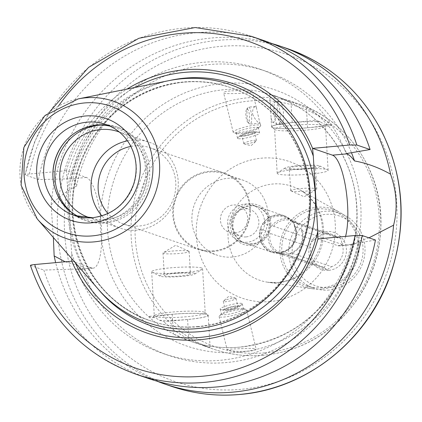 <?xml version="1.0" encoding="UTF-8"?>
<svg xmlns="http://www.w3.org/2000/svg" width="422" height="422" viewBox="0 0 422 422"><rect width="100%" height="100%" fill="white"/><g stroke="black" fill="none" stroke-linecap="round" stroke-linejoin="round"><path stroke-width="0.32" stroke-dasharray="2.11 1.58" d="M261.039 227.637A4.252 4.072 108.8 0 1 262.51 224.541L264.441 223.813L271.578 226.245L273.604 226.255L314.242 240.107C311.272 241.389 310.133 243.779 310.829 247.276L270.191 233.424L268.861 231.958L261.724 229.521L261.039 227.637A18.985 18.188 108.8 0 0 277.534 252.947L276.479 252.166L283.621 254.603L283.294 253.538L323.938 267.39L327.008 269.811L331.565 266.699L290.927 252.847L289.698 254.049L282.555 251.617L280.825 252.651A4.252 4.072 108.8 0 1 277.534 252.947M292.33 221.84A4.252 4.072 108.8 0 1 294.15 224.636L294.477 226.556L301.619 228.988L301.514 230.586L342.158 244.443L340.812 238.251L337.932 237.961L297.294 224.108L298.254 223.829L292.33 221.84A18.985 18.188 108.8 0 0 262.51 224.541M294.15 224.636A18.985 18.188 108.8 0 1 280.825 252.651M293.527 223.032A19.27 18.462 108.8 0 1 279.2 253.158A19.27 18.462 108.8 0 1 271.847 252.282A19.27 18.462 108.8 0 1 261.466 225.939A19.27 18.462 108.8 0 1 284.28 215.8A19.27 18.462 108.8 0 1 293.527 223.032M294.477 226.556A18.135 17.376 108.8 0 1 282.555 251.617M264.441 223.813A18.135 17.376 108.8 0 1 284.317 217.013A18.135 17.376 108.8 0 1 291.111 221.397M301.619 228.988A18.135 17.376 108.8 0 1 289.698 254.049M271.578 226.245A18.135 17.376 108.8 0 1 291.454 219.445A18.135 17.376 108.8 0 1 298.254 223.829M301.514 230.586A17.001 16.289 108.8 0 1 290.927 252.847M273.604 226.255A17.001 16.289 108.8 0 1 291.623 220.701A17.001 16.289 108.8 0 1 297.294 224.108M342.158 244.443A17.001 16.289 108.8 0 1 331.565 266.699M314.242 240.107A17.001 16.289 108.8 0 1 332.262 234.553A17.001 16.289 108.8 0 1 337.932 237.961M328.77 270.328A19.554 18.732 108.8 0 1 309.031 254.487A19.554 18.732 108.8 0 1 322.904 232.216A19.554 18.732 108.8 0 1 345.301 243.795A19.554 18.732 108.8 0 1 328.77 270.328M323.938 267.39A17.001 16.289 108.8 0 1 321.29 266.741A17.001 16.289 108.8 0 1 310.829 247.276M276.331 101.581A11.621 3.065 -95.2 0 1 280.129 113.507A11.621 3.065 -95.2 0 1 278.066 124.68A11.621 3.065 -95.2 0 1 277.57 124.58A11.621 3.065 -95.2 0 1 273.962 113.386A11.621 3.065 -95.2 0 1 275.503 101.723A11.621 3.065 -95.2 0 1 275.972 101.538A11.621 3.065 -95.2 0 1 276.331 101.581M270.824 112.563L270.465 107.742L270.808 105.189L271.33 105.147C276.373 105.389 277.159 124.142 272.237 121.969L271.066 117.843L270.824 112.563M248.827 107.183A8.503 2.242 -95.2 0 1 251.602 115.908A8.503 2.242 -95.2 0 1 250.098 124.084A8.503 2.242 -95.2 0 1 249.455 123.815A8.503 2.242 -95.2 0 1 247.097 115.818A8.503 2.242 -95.2 0 1 247.978 107.526A8.503 2.242 -95.2 0 1 248.563 107.146A8.503 2.242 -95.2 0 1 248.827 107.183M252.609 114.32C255.263 119.695 257.7 122.649 259.92 123.192L256.365 107.621L255.384 106.534C253.327 107.104 252.403 109.704 252.609 114.32M279.68 101.28A11.621 3.065 -95.2 0 1 283.473 113.207A11.621 3.065 -95.2 0 1 281.411 124.374A11.621 3.065 -95.2 0 1 277.312 113.08A11.621 3.065 -95.2 0 1 279.317 101.233A11.621 3.065 -95.2 0 1 279.68 101.28M247.297 109.018A6.799 1.793 -95.2 0 1 249.571 116.931A6.799 1.793 -95.2 0 1 247.798 122.322A6.799 1.793 -95.2 0 1 245.91 115.923A6.799 1.793 -95.2 0 1 246.617 109.293A6.799 1.793 -95.2 0 1 247.297 109.018M241.806 303.455A11.336 1.799 166.3 0 0 229.457 305.064A11.336 1.799 166.3 0 0 220.205 309.152A11.336 1.799 166.3 0 0 220.759 309.532A11.336 1.799 166.3 0 0 231.646 308.224A11.336 1.799 166.3 0 0 241.917 304.394A11.336 1.799 166.3 0 0 242.239 303.798A11.336 1.799 166.3 0 0 241.806 303.455M239.453 305.871A8.393 1.329 166.3 0 0 229.193 307.374A8.393 1.329 166.3 0 0 223.876 310.37A8.393 1.329 166.3 0 0 231.931 309.4A8.393 1.329 166.3 0 0 239.538 306.567A8.393 1.329 166.3 0 0 239.453 305.871M243.051 308.577A11.336 1.799 166.3 0 0 242.924 308.54A11.336 1.799 166.3 0 0 232.042 309.848A11.336 1.799 166.3 0 0 221.766 313.678A11.336 1.799 166.3 0 0 221.45 314.274A11.336 1.799 166.3 0 0 232.891 313.346A11.336 1.799 166.3 0 0 243.478 308.92A11.336 1.799 166.3 0 0 243.051 308.577M246.079 309.395A14.169 2.247 166.3 0 0 245.926 309.347A14.169 2.247 166.3 0 0 232.316 310.982A14.169 2.247 166.3 0 0 219.477 315.772A14.169 2.247 166.3 0 0 219.076 316.511A14.169 2.247 166.3 0 0 233.377 315.355A14.169 2.247 166.3 0 0 246.617 309.822A14.169 2.247 166.3 0 0 246.079 309.395M227.627 349.928L227.126 349.643C228.349 349.237 233.988 348.878 244.037 348.577C249.898 348.255 253.764 348.319 255.637 348.767L256.165 349.147C256.191 349.775 254.487 350.387 251.053 350.967C240.767 351.79 232.96 351.447 227.627 349.928M235.75 298.206A6.546 1.039 166.3 0 0 235.676 298.185A6.546 1.039 166.3 0 0 229.394 298.94A6.546 1.039 166.3 0 0 223.46 301.15A6.546 1.039 166.3 0 0 223.275 301.493A6.546 1.039 166.3 0 0 229.885 300.96A6.546 1.039 166.3 0 0 235.998 298.407A6.546 1.039 166.3 0 0 235.75 298.206M237.728 306.361A6.546 1.039 166.3 0 0 230.597 307.295A6.546 1.039 166.3 0 0 225.258 309.653A6.546 1.039 166.3 0 0 231.863 309.115A6.546 1.039 166.3 0 0 237.976 306.562A6.546 1.039 166.3 0 0 237.728 306.361M204.259 312.148A25.505 2.87 176.6 0 0 177.615 311.631A25.505 2.87 176.6 0 0 154.441 315.545A25.505 2.87 176.6 0 0 154.299 315.883A25.505 2.87 176.6 0 0 179.93 317.233A25.505 2.87 176.6 0 0 205.219 312.855A25.505 2.87 176.6 0 0 205.034 312.544A25.505 2.87 176.6 0 0 204.259 312.148M159.585 320.266A28.058 3.16 176.6 0 0 191.825 319.064A28.058 3.16 176.6 0 0 207.714 314.891A28.058 3.16 176.6 0 0 206.859 314.459A28.058 3.16 176.6 0 0 178.96 313.794A28.058 3.16 176.6 0 0 152.506 317.856L148.349 316.437L172.213 314.274A28.337 3.191 -3.4 0 1 208.199 315.218A28.337 3.191 -3.4 0 1 187.6 319.523L163.736 321.685L159.585 320.266C155.08 317.481 152.717 316.679 152.506 317.856L154.441 315.545M188.639 251.111A13.087 1.472 176.6 0 0 175.61 250.8A13.087 1.472 176.6 0 0 163.277 252.699A13.087 1.472 176.6 0 0 163.003 253.026A13.087 1.472 176.6 0 0 176.153 253.717A13.087 1.472 176.6 0 0 189.135 251.47A13.087 1.472 176.6 0 0 188.819 251.18A13.087 1.472 176.6 0 0 188.639 251.111M189.979 273.598A13.087 1.472 176.6 0 0 175.568 273.382A13.087 1.472 176.6 0 0 164.337 275.513A13.087 1.472 176.6 0 0 177.488 276.204A13.087 1.472 176.6 0 0 190.47 273.957A13.087 1.472 176.6 0 0 189.979 273.598M194.357 273.198A17.65 1.989 176.6 0 0 173.22 273.05A17.65 1.989 176.6 0 0 160.149 276.152A17.65 1.989 176.6 0 0 177.52 276.716A17.65 1.989 176.6 0 0 194.706 274.1A17.65 1.989 176.6 0 0 194.357 273.198M201.637 268.017A25.505 2.87 176.6 0 0 173.558 267.601A25.505 2.87 176.6 0 0 151.677 271.752A25.505 2.87 176.6 0 0 152.205 272.285A25.505 2.87 176.6 0 0 177.303 273.103A25.505 2.87 176.6 0 0 202.133 269.315A25.505 2.87 176.6 0 0 202.597 268.724A25.505 2.87 176.6 0 0 201.637 268.017M172.213 314.274L173.384 333.976A129.791 124.337 108.8 0 1 148.349 316.437A129.791 124.337 108.8 0 1 124.991 155.016A129.791 124.337 108.8 0 1 274.078 95.562A129.791 124.337 108.8 0 1 291.022 102.841L275.64 96.095L269.69 94.549L287.909 100.272L306.414 108.09A129.791 124.337 108.8 0 1 331.449 125.629L327.293 124.21L325.357 126.516A25.505 2.87 -3.4 0 1 302.184 130.435A25.505 2.87 -3.4 0 1 275.54 129.913A25.505 2.87 -3.4 0 1 274.764 129.522A25.505 2.87 -3.4 0 1 274.58 129.206A25.505 2.87 -3.4 0 1 299.868 124.833A25.505 2.87 -3.4 0 1 325.499 126.183A25.505 2.87 -3.4 0 1 325.357 126.516M320.214 121.8A28.058 3.16 176.6 0 0 287.973 123.002A28.058 3.16 176.6 0 0 272.084 127.175A28.058 3.16 176.6 0 0 272.939 127.608A28.058 3.16 176.6 0 0 300.839 128.272A28.058 3.16 176.6 0 0 327.293 124.21C327.076 125.387 324.718 124.585 320.214 121.8L316.057 120.381A129.791 124.337 108.8 0 1 350.075 257.974A129.791 124.337 108.8 0 1 239.854 347.148A129.791 124.337 108.8 0 1 190.327 341.261A129.791 124.337 108.8 0 1 173.384 333.976L191.889 341.788L210.109 347.517L204.158 345.971L188.771 339.219A129.791 124.337 108.8 0 1 163.736 321.685M252.171 92.133C248.389 89.986 222.341 90.155 223.634 92.919L224.156 93.299C227.838 94.243 253.669 92.84 252.667 92.423L252.171 92.133M237.992 138.611A11.336 1.799 -13.7 0 1 237.56 138.263A11.336 1.799 -13.7 0 1 237.876 137.672A11.336 1.799 -13.7 0 1 248.152 133.843A11.336 1.799 -13.7 0 1 259.039 132.534A11.336 1.799 -13.7 0 1 259.593 132.914A11.336 1.799 -13.7 0 1 250.341 136.997A11.336 1.799 -13.7 0 1 237.992 138.611M240.345 136.195A8.393 1.329 -13.7 0 1 240.26 135.499A8.393 1.329 -13.7 0 1 247.867 132.666A8.393 1.329 -13.7 0 1 255.922 131.696A8.393 1.329 -13.7 0 1 250.605 134.692A8.393 1.329 -13.7 0 1 240.345 136.195M236.747 133.484A11.336 1.799 -13.7 0 1 236.315 133.141A11.336 1.799 -13.7 0 1 246.907 128.721A11.336 1.799 -13.7 0 1 258.348 127.792A11.336 1.799 -13.7 0 1 258.032 128.383A11.336 1.799 -13.7 0 1 247.756 132.218A11.336 1.799 -13.7 0 1 236.869 133.526A11.336 1.799 -13.7 0 1 236.747 133.484M233.719 132.672A14.169 2.247 -13.7 0 1 233.181 132.244A14.169 2.247 -13.7 0 1 246.422 126.711A14.169 2.247 -13.7 0 1 260.722 125.556A14.169 2.247 -13.7 0 1 260.321 126.294A14.169 2.247 -13.7 0 1 247.482 131.084A14.169 2.247 -13.7 0 1 233.872 132.719A14.169 2.247 -13.7 0 1 233.719 132.672M244.048 143.86A6.546 1.039 -13.7 0 1 243.8 143.659A6.546 1.039 -13.7 0 1 249.914 141.106A6.546 1.039 -13.7 0 1 256.518 140.568A6.546 1.039 -13.7 0 1 256.339 140.911A6.546 1.039 -13.7 0 1 250.404 143.127A6.546 1.039 -13.7 0 1 244.122 143.881A6.546 1.039 -13.7 0 1 244.048 143.86M242.07 135.699A6.546 1.039 -13.7 0 1 241.822 135.504A6.546 1.039 -13.7 0 1 247.936 132.951A6.546 1.039 -13.7 0 1 254.54 132.413A6.546 1.039 -13.7 0 1 249.196 134.771A6.546 1.039 -13.7 0 1 242.07 135.699M291.159 190.955A13.087 1.472 -3.4 0 1 290.974 190.886A13.087 1.472 -3.4 0 1 290.663 190.591A13.087 1.472 -3.4 0 1 303.645 188.344A13.087 1.472 -3.4 0 1 316.795 189.04A13.087 1.472 -3.4 0 1 316.521 189.367A13.087 1.472 -3.4 0 1 304.188 191.266A13.087 1.472 -3.4 0 1 291.159 190.955M289.819 168.468A13.087 1.472 -3.4 0 1 289.328 168.104A13.087 1.472 -3.4 0 1 302.305 165.857A13.087 1.472 -3.4 0 1 315.461 166.553A13.087 1.472 -3.4 0 1 304.23 168.684A13.087 1.472 -3.4 0 1 289.819 168.468M285.436 168.863A17.65 1.989 -3.4 0 1 285.093 167.967A17.65 1.989 -3.4 0 1 302.279 165.345A17.65 1.989 -3.4 0 1 319.649 165.915A17.65 1.989 -3.4 0 1 306.578 169.016A17.65 1.989 -3.4 0 1 285.436 168.863M278.161 174.049A25.505 2.87 -3.4 0 1 277.201 173.342A25.505 2.87 -3.4 0 1 277.665 172.746A25.505 2.87 -3.4 0 1 302.49 168.964A25.505 2.87 -3.4 0 1 327.593 169.781A25.505 2.87 -3.4 0 1 328.121 170.314A25.505 2.87 -3.4 0 1 306.24 174.465A25.505 2.87 -3.4 0 1 278.161 174.049M292.193 122.544L291.022 102.841A129.791 124.337 108.8 0 1 316.057 120.381L292.193 122.544A28.337 3.191 176.6 0 0 271.599 126.848A28.337 3.191 176.6 0 0 307.585 127.787L331.449 125.629M368.97 237.829L359.27 240.957L353.8 244.533L351.558 244.127L375.464 240.044M345.586 236.378A45.623 12.038 -95.2 0 1 339.283 245.857A45.623 12.038 -95.2 0 1 337.858 245.673L317.935 238.884M157.121 381.224A178.532 171.031 108.8 0 1 55.651 262.637M53.367 237.512L51.125 204.923A178.532 171.031 108.8 0 1 272.195 43.635M359.27 240.957A150.195 143.881 108.8 0 1 169.454 355.699A150.195 143.881 108.8 0 1 81.309 266.134L65.173 261.777M351.558 244.127A150.195 143.881 108.8 0 1 162.95 353.483A150.195 143.881 108.8 0 1 76.635 269.025L78.671 269.452L81.309 266.134M149.362 378.792A178.532 171.031 108.8 0 1 43.846 270.08L76.635 269.025M30.416 265.433L43.846 270.08M75.322 262.795A133.595 127.982 108.8 0 1 71.687 253.664L71.798 258.733M51.125 204.923C59.233 196.499 67.71 190.227 76.556 186.118C75.469 181.903 73.94 179.445 71.972 178.759L38.471 179.572L25.03 174.887L34.541 142.072L49.886 111.572M71.84 261.176L91.764 267.965A45.623 12.038 84.8 0 0 93.188 268.149A45.623 12.038 84.8 0 0 101.285 224.282A45.623 12.038 84.8 0 0 86.383 177.451L66.465 170.662L71.687 253.664M251.333 36.308A178.532 171.031 108.8 0 0 25.236 175.056C24.666 174.703 26.032 174.355 29.334 174.022L66.465 170.662M71.255 178.517A150.195 143.881 108.8 0 1 259.868 69.161A150.195 143.881 108.8 0 1 346.182 153.613M38.471 179.572A178.532 171.031 108.8 0 1 264.568 40.823M76.556 186.118A150.195 143.881 108.8 0 1 266.372 71.376A150.195 143.881 108.8 0 1 351.463 152.717M321.928 289.07A41.24 39.51 108.8 0 1 312.939 288.827A41.24 39.51 108.8 0 1 282.102 235.418A41.24 39.51 108.8 0 1 339.146 211.965A41.24 39.51 108.8 0 1 358.162 256.407A41.24 39.51 108.8 0 1 321.928 289.07M322.26 287.662A39.673 38.006 108.8 0 1 307.121 285.863A39.673 38.006 108.8 0 1 283.948 236.046A39.673 38.006 108.8 0 1 332.726 210.757A39.673 38.006 108.8 0 1 357.729 252.804A39.673 38.006 108.8 0 1 322.26 287.662M329.186 290.025A39.673 38.006 108.8 0 1 314.047 288.221A39.673 38.006 108.8 0 1 290.874 238.409A39.673 38.006 108.8 0 1 339.647 213.121A39.673 38.006 108.8 0 1 364.655 255.168A39.673 38.006 108.8 0 1 329.186 290.025M329.788 287.477A36.841 35.29 108.8 0 1 295.885 235.439A36.841 35.29 108.8 0 1 357.181 229.885A36.841 35.29 108.8 0 1 329.788 287.477M283.294 253.538A17.001 16.289 108.8 0 1 280.651 252.889A17.001 16.289 108.8 0 1 270.191 233.424M283.621 254.603A18.135 17.376 108.8 0 1 279.754 253.78A18.135 17.376 108.8 0 1 268.861 231.958M276.479 252.166A18.135 17.376 108.8 0 1 272.612 251.343A18.135 17.376 108.8 0 1 261.724 229.521M252.604 244.09A19.27 18.462 108.8 0 1 245.256 243.214A19.27 18.462 108.8 0 1 233.999 219.023A19.27 18.462 108.8 0 1 257.689 206.738A19.27 18.462 108.8 0 1 269.837 227.163A19.27 18.462 108.8 0 1 252.604 244.09M251.908 245.504A20.968 20.087 108.8 0 1 232.606 215.885A20.968 20.087 108.8 0 1 267.501 212.725A20.968 20.087 108.8 0 1 251.908 245.504M251.807 243.821A19.27 18.462 108.8 0 1 244.454 242.945A19.27 18.462 108.8 0 1 233.197 218.749A19.27 18.462 108.8 0 1 256.887 206.463A19.27 18.462 108.8 0 1 269.036 226.888A19.27 18.462 108.8 0 1 251.807 243.821M247.192 242.244A19.27 18.462 108.8 0 1 239.838 241.368A19.27 18.462 108.8 0 1 228.582 217.177A19.27 18.462 108.8 0 1 252.272 204.892A19.27 18.462 108.8 0 1 264.42 225.316A19.27 18.462 108.8 0 1 247.192 242.244M246.089 236.911A14.169 13.573 108.8 0 1 240.682 236.267A14.169 13.573 108.8 0 1 232.406 218.48A14.169 13.573 108.8 0 1 249.824 209.449A14.169 13.573 108.8 0 1 258.76 224.462A14.169 13.573 108.8 0 1 246.089 236.911M234.885 233.092A14.169 13.573 108.8 0 1 229.478 232.448A14.169 13.573 108.8 0 1 221.202 214.661A14.169 13.573 108.8 0 1 238.62 205.625A14.169 13.573 108.8 0 1 247.55 220.643A14.169 13.573 108.8 0 1 234.885 233.092M232.385 257.03A39.673 38.006 108.8 0 1 217.251 255.226A39.673 38.006 108.8 0 1 194.078 205.414A39.673 38.006 108.8 0 1 242.85 180.125A39.673 38.006 108.8 0 1 267.859 222.172A39.673 38.006 108.8 0 1 232.385 257.03M213.922 250.731A39.673 38.006 108.8 0 1 198.783 248.933A39.673 38.006 108.8 0 1 175.61 199.115A39.673 38.006 108.8 0 1 224.383 173.827A39.673 38.006 108.8 0 1 249.391 215.874A39.673 38.006 108.8 0 1 213.922 250.731M213.959 251.438A40.38 38.687 108.8 0 1 198.551 249.602A40.38 38.687 108.8 0 1 174.966 198.899A40.38 38.687 108.8 0 1 224.609 173.157A40.38 38.687 108.8 0 1 250.067 215.958A40.38 38.687 108.8 0 1 213.959 251.438M130.867 146.413A40.38 38.687 108.8 0 1 149.995 147.726A40.38 38.687 108.8 0 1 175.452 190.522A40.38 38.687 108.8 0 1 139.35 226.002A40.38 38.687 108.8 0 1 123.936 224.172A40.38 38.687 108.8 0 1 107.995 213.521M127.481 140.827A45.344 43.434 108.8 0 1 149.267 142.235A45.344 43.434 108.8 0 1 177.847 190.29A45.344 43.434 108.8 0 1 137.308 230.127A45.344 43.434 108.8 0 1 120.006 228.07A45.344 43.434 108.8 0 1 101.897 215.879M119.373 132.07A45.344 43.434 108.8 0 1 146.497 180.379A45.344 43.434 108.8 0 1 106.064 219.477A45.344 43.434 108.8 0 1 90.129 217.857M100.832 125.118A49.311 47.238 108.8 0 1 118.229 127.465A49.311 47.238 108.8 0 1 149.309 179.725A49.311 47.238 108.8 0 1 105.226 223.043A49.311 47.238 108.8 0 1 86.41 220.806A49.311 47.238 108.8 0 1 71.207 212.039M67.288 139.207A49.311 47.238 108.8 0 1 67.483 139.002A49.311 47.238 108.8 0 1 116.298 126.806A49.311 47.238 108.8 0 1 147.378 179.065A49.311 47.238 108.8 0 1 103.295 222.389A49.311 47.238 108.8 0 1 84.479 220.152A49.311 47.238 108.8 0 1 53.277 180.679A49.311 47.238 108.8 0 1 53.246 180.4M110.068 126.167A48.177 46.151 108.8 0 1 114.784 127.486A48.177 46.151 108.8 0 1 145.152 178.548A48.177 46.151 108.8 0 1 102.077 220.87A48.177 46.151 108.8 0 1 83.698 218.686A48.177 46.151 108.8 0 1 79.157 216.85M97.994 288.896A125.967 120.671 108.8 0 1 74.894 164.791A125.967 120.671 108.8 0 1 168.985 80.628M197.944 326.528A123.271 118.091 108.8 0 1 150.907 320.936A123.271 118.091 108.8 0 1 78.903 166.157A123.271 118.091 108.8 0 1 230.454 87.576A123.271 118.091 108.8 0 1 308.155 218.227A123.271 118.091 108.8 0 1 197.944 326.528M67.214 178.379A133.595 127.982 108.8 0 1 135.093 87.449M66.402 170.667A136.026 130.308 108.8 0 1 127.117 89.053M187.6 319.523L188.771 339.219M263.539 355.224A129.791 124.337 108.8 0 1 214.017 349.332A129.791 124.337 108.8 0 1 138.205 186.371A129.791 124.337 108.8 0 1 297.768 103.633A129.791 124.337 108.8 0 1 379.578 241.194A129.791 124.337 108.8 0 1 263.539 355.224M307.585 127.787L306.414 108.09M337.858 245.673L352.27 244.37M171.522 386.346A178.532 171.031 108.8 0 1 67.24 162.18A178.532 171.031 108.8 0 1 286.728 48.377M136.127 374.282A178.532 171.031 108.8 0 1 30.611 265.57M86.383 177.451L71.972 178.759M91.764 267.965L77.347 269.268M240.851 389.348A172.867 165.598 108.8 0 1 81.762 145.179A172.867 165.598 108.8 0 1 369.382 119.125A172.867 165.598 108.8 0 1 240.851 389.348M238.646 352.249A135.457 129.765 108.8 0 1 113.982 160.914A135.457 129.765 108.8 0 1 339.367 140.5A135.457 129.765 108.8 0 1 238.646 352.249M264.705 352.866A126.959 121.62 108.8 0 1 147.864 173.542A126.959 121.62 108.8 0 1 359.101 154.41A126.959 121.62 108.8 0 1 264.705 352.866M270.054 301.556A72.283 69.245 108.8 0 1 203.536 199.458A72.283 69.245 108.8 0 1 323.801 188.565A72.283 69.245 108.8 0 1 270.054 301.556M278.742 282.545A49.675 47.586 108.8 0 1 267.917 282.255A49.675 47.586 108.8 0 1 230.776 217.921A49.675 47.586 108.8 0 1 299.478 189.673A49.675 47.586 108.8 0 1 322.382 243.199A49.675 47.586 108.8 0 1 278.742 282.545M114.784 127.486L105.547 124.342A48.177 46.151 108.8 0 1 135.916 175.399A48.177 46.151 108.8 0 1 92.845 217.726M37.257 218.965A72.616 69.561 108.8 0 1 23.938 147.42A72.616 69.561 108.8 0 1 78.181 98.901M198.53 326.728A123.271 118.091 108.8 0 1 151.498 321.137A123.271 118.091 108.8 0 1 79.494 166.358A123.271 118.091 108.8 0 1 231.04 87.776A123.271 118.091 108.8 0 1 308.746 218.427A123.271 118.091 108.8 0 1 198.53 326.728M98.442 289.408A127.808 122.433 108.8 0 1 169.655 80.496M29.334 174.022A172.867 165.598 108.8 0 1 58.41 106.112M340.812 238.251L291.676 221.503M327.008 269.811L277.576 252.963M284.317 217.013L291.454 219.445M291.623 220.701L332.262 234.553M272.237 121.969L277.57 124.58M270.808 105.183L275.503 101.723M255.384 106.529L248.563 107.146M259.926 123.192L250.098 124.084M279.317 101.233L275.972 101.538M281.411 124.374L278.066 124.68M247.798 122.322L249.455 123.815M246.617 109.293L247.978 107.526M239.538 306.567L241.917 304.394M223.876 310.37L220.759 309.532M220.205 309.152L221.45 314.274M242.239 303.798L243.478 308.92M221.766 313.678L219.477 315.772M242.924 308.54L245.926 309.347M219.076 316.511L227.126 349.643M246.617 309.822L256.165 349.147M235.676 298.185L228.756 296.323L223.46 301.15M223.275 301.493L225.258 309.653M235.998 298.407L237.976 306.562M205.034 312.544L207.714 314.891M188.819 251.18L175.652 245.272L163.277 252.699M163.003 253.026L164.337 275.513M189.135 251.47L190.47 273.957M194.706 274.1L202.133 269.315M160.149 276.152L152.205 272.285M151.677 271.752L154.299 315.883M202.597 268.724L205.219 312.855M208.199 315.218L210.114 347.517M275.64 96.089L274.078 95.562C318.293 110.068 351.589 152.711 356.173 200.888C358.674 225.976 354.533 250.014 343.735 273.013C321.248 316.584 286.559 341.287 239.675 347.127C222.753 348.619 206.3 346.668 190.327 341.261L191.889 341.794M204.158 345.971L214.017 349.332C230.117 354.781 246.685 356.754 263.718 355.245C292.81 352.317 318.235 340.565 339.995 319.987C367.541 292.451 381.203 259.14 380.982 220.052C380.412 167.835 345.739 119.247 297.768 103.633L287.909 100.272M240.26 135.499L237.876 137.672M255.922 131.696L259.039 132.534M259.593 132.914L258.348 127.792M237.56 138.263L236.315 133.141M258.032 128.383L260.321 126.294M236.869 133.526L233.872 132.719M260.722 125.556L260.052 122.802M256.365 107.621L252.672 92.418M233.181 132.244L223.634 92.919M244.122 143.881L251.043 145.743L256.339 140.911M256.518 140.568L254.54 132.413M243.8 143.659L241.822 135.504M274.764 129.522L272.084 127.175M290.974 190.886L304.146 196.789L316.521 189.367M316.795 189.04L315.461 166.553M290.663 190.591L289.328 168.104M285.093 167.967L277.665 172.746M319.649 165.915L327.593 169.781M328.121 170.314L325.499 126.183M277.201 173.342L274.58 129.206M271.599 126.848L271.066 117.843M270.465 107.742L269.679 94.549M339.283 245.857L353.8 244.544M162.95 353.483L169.454 355.699M93.188 268.149L78.677 269.463M259.868 69.161L266.372 71.376M312.939 288.827L267.917 282.255L277.966 282.518C297.768 280.05 311.758 268.323 319.929 247.334C324.291 232.453 323.009 218.775 316.073 206.305C311.847 199.057 306.314 193.508 299.478 189.673L339.146 211.965M307.121 285.863L314.047 288.221M332.726 210.757L339.647 213.121M280.651 252.889L321.29 266.741M272.612 251.343L279.754 253.78M245.256 243.214L271.847 252.282M257.689 206.738L284.28 215.8M239.838 241.368L244.454 242.945M252.272 204.892L256.887 206.463M229.478 232.448L240.682 236.267M238.62 205.625L249.824 209.449M198.783 248.933L217.251 255.226M224.383 173.827L242.85 180.125M123.936 224.172L198.551 249.602M149.995 147.726L224.609 173.157M88.768 217.42L120.006 228.07M118.023 131.585L149.267 142.235M84.479 220.152L86.41 220.806M116.298 126.806L118.229 127.465M53.214 180.12L53.277 180.679M67.093 139.402L67.483 139.002M74.462 215.536L83.698 218.686M150.907 320.936L151.498 321.137C86.23 301.218 52.708 216.191 85.297 152.585C110.221 97.419 176.797 67.916 231.04 87.776L230.454 87.576"/><path stroke-width="0.63" d="M362.229 235.534A178.532 171.031 108.8 0 1 136.127 374.282L149.362 378.792A178.532 171.031 108.8 0 0 375.464 240.044L362.229 235.534L355.05 235.518L317.935 238.884L317.782 231.372L313.309 156.087L312.554 148.37L349.674 145.01L356.848 145.02L370.083 149.53L346.182 153.613L346.895 153.856C348.925 154.542 351.468 156.9 354.517 160.946C366.734 163.145 378.745 167.555 390.556 174.175C396.78 191.941 397.788 208.948 393.584 225.184L368.97 237.829M312.554 148.37L332.478 155.164A45.623 12.038 -95.2 0 1 345.708 187.748A45.623 12.038 -95.2 0 1 345.586 236.378M393.584 225.184A178.532 171.031 108.8 0 1 232.875 392.138A178.532 171.031 108.8 0 1 164.754 384.036A178.532 171.031 108.8 0 1 157.121 381.224M55.651 262.637A178.532 171.031 108.8 0 1 54.153 255.927L53.367 237.512M272.195 43.635A178.532 171.031 108.8 0 1 279.955 46.067A178.532 171.031 108.8 0 1 390.556 174.175M65.173 261.777L54.153 255.927M317.982 238.878A136.026 130.308 108.8 0 1 200.207 339.694A136.026 130.308 108.8 0 1 71.782 261.176L34.709 264.536C31.413 264.868 30.046 265.211 30.611 265.57M71.798 258.733L71.782 261.176M317.782 231.372A133.595 127.982 108.8 0 1 205.176 336.861A133.595 127.982 108.8 0 1 75.322 262.795M356.848 145.02A178.532 171.031 108.8 0 0 251.333 36.308L264.568 40.823A178.532 171.031 108.8 0 1 370.083 149.53M351.463 152.717A150.195 143.881 108.8 0 1 354.517 160.946M107.995 213.521A40.38 38.687 108.8 0 1 100.352 173.463A40.38 38.687 108.8 0 1 130.867 146.413M101.897 215.879A45.344 43.434 108.8 0 1 93.52 171.137A45.344 43.434 108.8 0 1 127.481 140.827M90.129 217.857A45.344 43.434 108.8 0 1 88.768 217.42A45.344 43.434 108.8 0 1 62.282 160.487A45.344 43.434 108.8 0 1 118.023 131.585A45.344 43.434 108.8 0 1 119.373 132.07M71.207 212.039A49.311 47.238 108.8 0 1 57.608 158.894A49.311 47.238 108.8 0 1 100.832 125.118M53.246 180.4A49.311 47.238 108.8 0 1 67.288 139.207M79.157 216.85A48.177 46.151 108.8 0 1 53.214 180.12A48.177 46.151 108.8 0 1 67.093 139.402A48.177 46.151 108.8 0 1 110.068 126.167M78.181 98.901L168.985 80.628A125.967 120.671 108.8 0 1 309.558 186.186A125.967 120.671 108.8 0 1 196.536 328.664A125.967 120.671 108.8 0 1 97.994 288.896L37.257 218.965L21.1 185.269L23.885 147.399L44.811 115.712L78.181 98.901A72.616 69.561 108.8 0 1 159.215 159.753A72.616 69.561 108.8 0 1 94.064 241.89A72.616 69.561 108.8 0 1 37.257 218.965M135.093 87.449A133.595 127.982 108.8 0 1 313.309 156.087M127.117 89.053A136.026 130.308 108.8 0 1 312.602 148.365M332.478 155.164L346.895 153.856M279.955 46.067L286.728 48.377A178.532 171.031 108.8 0 1 399.265 237.591A178.532 171.031 108.8 0 1 239.649 394.449A178.532 171.031 108.8 0 1 171.522 386.346L164.754 384.036M355.05 235.518A172.867 165.598 108.8 0 1 202.381 376.234A172.867 165.598 108.8 0 1 34.709 264.536M92.845 217.726A48.177 46.151 108.8 0 1 74.462 215.536A48.177 46.151 108.8 0 1 46.325 155.048A48.177 46.151 108.8 0 1 105.547 124.342C115.681 127.903 123.62 134.36 129.364 143.712C136.628 156.367 138.047 169.887 133.621 184.277C126.178 203.837 112.526 214.977 92.666 217.699L74.462 215.536M91.643 222.821A53.842 51.579 108.8 0 1 42.089 146.766A53.842 51.579 108.8 0 1 131.675 138.653A53.842 51.579 108.8 0 1 91.643 222.821M92.418 235.877A67.008 64.191 108.8 0 1 30.748 141.233A67.008 64.191 108.8 0 1 142.24 131.131A67.008 64.191 108.8 0 1 92.418 235.877M169.655 80.496A127.808 122.433 108.8 0 1 314.559 185.828A127.808 122.433 108.8 0 1 200.033 331.65A127.808 122.433 108.8 0 1 98.442 289.408M58.41 106.112A172.867 165.598 108.8 0 1 217.731 34.055A172.867 165.598 108.8 0 1 349.674 145.01M30.41 265.438C48.999 318.942 84.242 355.224 136.127 374.282M286.728 48.377C328.506 63.237 360.029 90.593 381.288 130.44C404.735 177.947 407.388 227.178 389.258 278.135C366.032 341.915 305.217 389.306 239.823 394.47C216.412 396.538 193.645 393.832 171.522 386.346M251.333 36.308L195.164 27.53L138.859 38.281L88.604 67.362L49.886 111.572"/></g></svg>
